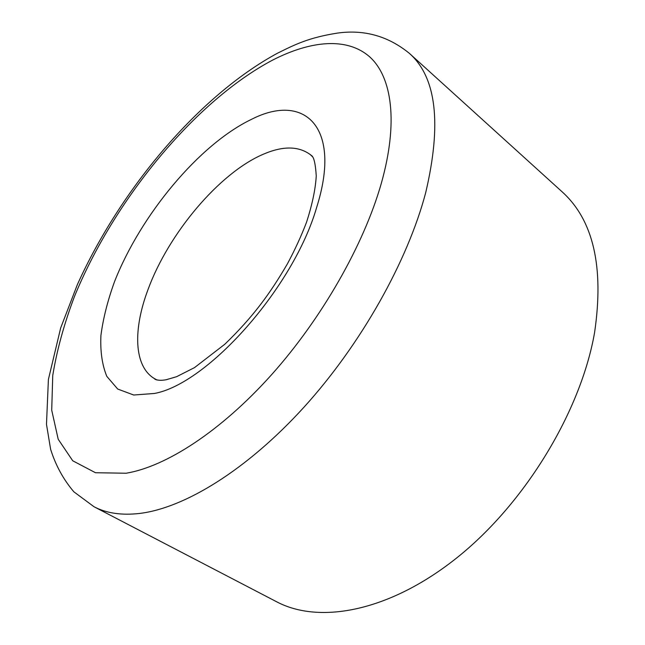 <?xml version="1.0" encoding="UTF-8"?>
<svg xmlns="http://www.w3.org/2000/svg" width="645" height="645" viewBox="0 0 645 645"><rect width="100%" height="100%" fill="white"/><g stroke="black" fill="none" stroke-linecap="round" stroke-linejoin="round"><path stroke-width="0.97" d="M594.577 332.578C580.943 410.881 525.619 502.56 457.853 557.014C389.975 611.597 319.525 624.562 276.592 601.753L93.985 506.72C106.385 513.267 121.623 515.508 139.699 513.436C184.607 508.01 246.906 469.987 304.045 407.124C361.087 344.245 407.6 261.241 425.676 192.75C441.865 123.905 436.48 77.481 409.511 53.47L562.029 191.734C593.352 219.945 604.204 266.893 594.577 332.578M272.674 60.074C311.003 40.474 347.195 36.983 369.787 56.937C392.047 77.15 398.546 122.518 381.227 183.648C363.804 244.713 322.024 318.259 271.537 374.753C220.961 431.215 166.015 466.657 126.073 473.237L95.476 472.729L72.732 460.788L58.203 439.253L51.713 410.172L52.745 375.519C56.841 350.324 64.065 324.016 74.417 296.611C113.697 200.393 194.911 101.12 272.674 60.074M157.058 380.002L154.332 378.534C133.805 366.215 132.894 329.555 148.076 289.395C168.619 233.409 219.292 173.013 263.225 154.268C282.72 145.843 298.393 145.939 310.245 154.566L312.567 156.614M316.647 207.432C293.58 287.501 207.634 383.864 154.373 393.474L133.7 395.014L117.688 389.032L106.82 376.374C102.152 365.022 100.177 351.388 100.918 335.473C103.111 318.638 107.618 300.772 114.447 281.873C140.554 215.067 199.24 144.335 251.671 119.252C304.166 92.428 342.318 126.46 316.647 207.432M93.985 506.72L73.852 491.804C63.363 479.469 55.615 465.279 50.608 449.251L46.488 424.329L48.399 379.47L60.686 327.926L77.36 284.622C120.325 189.461 198.725 95.847 277.382 53.269C295.329 44.376 308.673 37.612 337.762 33.04C364.498 29.396 388.419 36.201 409.511 53.47M312.261 156.163L310.245 154.566L312.809 157.025C314.47 159.702 315.615 165.999 316.252 175.9C315.518 188.953 312.293 204.368 306.569 222.146C301.409 235.699 295.039 249.575 287.452 263.773C270.384 293.072 253.275 316.792 224.847 344.212L194.492 367.626L176.577 376.704L166.313 379.712C161.548 380.623 157.759 380.461 154.961 379.244L154.332 378.534L156.533 379.873"/></g></svg>
